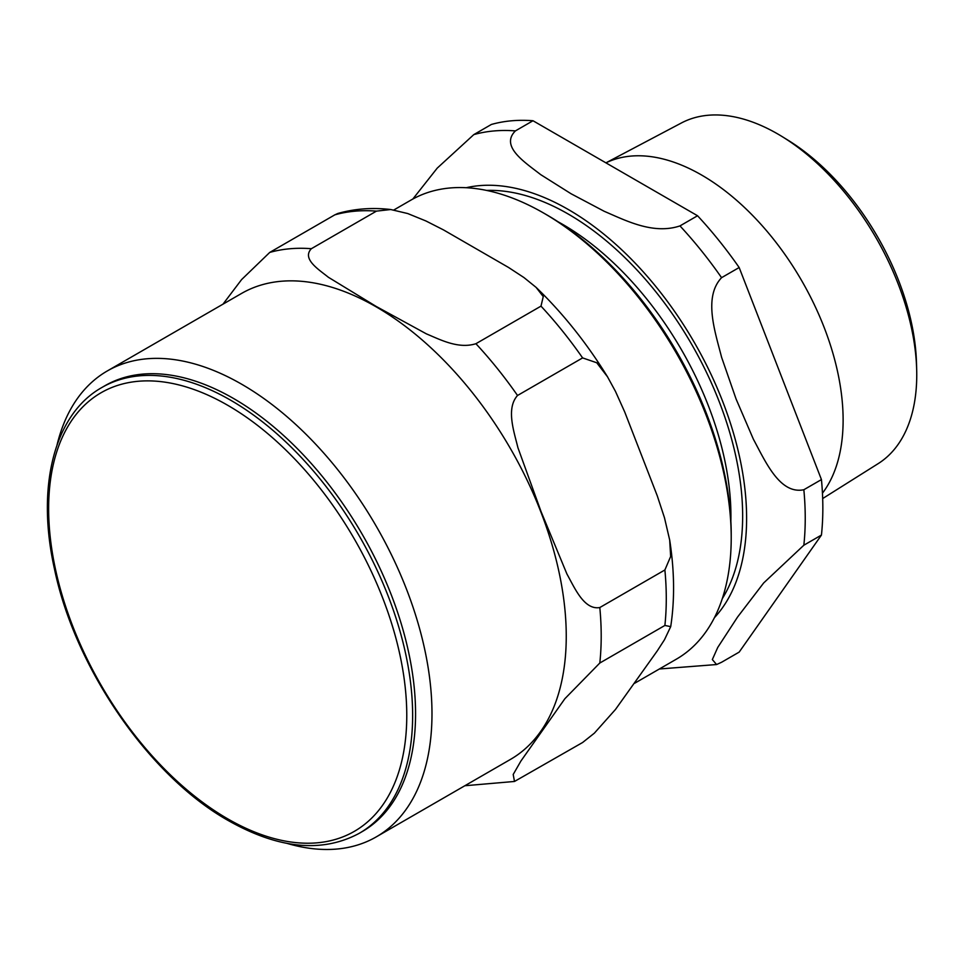 <?xml version="1.0" encoding="UTF-8"?>
<svg xmlns="http://www.w3.org/2000/svg" width="965" height="965" viewBox="0 0 965 965"><rect width="100%" height="100%" fill="white"/><g stroke="black" fill="none" stroke-linecap="round" stroke-linejoin="round"><path stroke-width="1.45" d="M634.729 683.22L676.308 659.204A265.134 153.085 -120 0 0 731.217 537.831L731.217 534.441A260.996 150.685 -120 0 0 546.673 214.797L543.741 213.108A265.134 153.085 -120 0 0 411.174 199.972L393.853 209.972M359.33 833.265L362.261 831.565A257.39 148.598 -120 0 0 415.565 713.738A257.39 148.598 -120 0 0 303.215 454.72A257.39 148.598 -120 0 0 104.871 385.759L101.94 387.46C54.209 414.178 36.019 486.553 54.45 568.868C75.005 668.504 149.575 776.499 228.56 820.72C278.716 848.995 322.298 853.169 359.33 833.265A257.39 148.598 -120 0 0 412.634 715.439A257.39 148.598 -120 0 0 300.284 456.409A257.39 148.598 -120 0 0 101.94 387.46M664.885 625.453L670.699 626.635L664.475 639.747L657.286 650.868L615.477 709.468L594.368 733.159L582.607 742.507L514.49 781.457L513.199 774.473L520.883 761.071L564.887 698.696L599.808 663.027L664.885 625.453A293.541 169.478 -120 0 0 664.885 569.965L599.808 607.54C584.09 610.29 574.621 587.781 566.938 574.03L541.088 511.655L517.928 447.724C514.08 431.765 505.817 408.557 517.53 395.481L582.607 357.906L596.744 362.756L607.516 376.808L615.477 391.404L624.753 412.055L657.286 495.877L664.475 517.722L669.698 540.098L670.651 556.479L664.885 569.965M376.447 211.13L390.729 209.526L407.713 213.542L425.939 220.973L443.466 229.887L508.507 267.438L523.959 277.558L536.082 287.365L543.259 296.593L540.991 306.134L475.914 343.709C458.194 349.318 439.859 339.427 426.409 333.878L376.06 306.363L328.402 277.281C318.788 269.524 301.647 258.934 311.357 248.705L376.447 211.13A293.541 169.478 -120 0 0 334.831 214.845L269.742 252.42L241.588 279.597L222.987 304.168M390.729 209.526C372.249 207.391 354.625 208.705 337.846 213.47L334.831 214.845M731.217 537.831A265.134 153.085 -120 0 0 543.741 213.108M287.088 843.398A268.994 155.305 -120 0 0 376.266 836.884L510.545 759.359A268.994 155.305 -120 0 0 566.25 636.225A268.994 155.305 -120 0 0 448.834 365.518A268.994 155.305 -120 0 0 241.552 293.444L107.272 370.97A268.994 155.305 -120 0 0 57.044 444.949M376.266 836.884A268.994 155.305 -120 0 0 431.982 713.738A268.994 155.305 -120 0 0 314.566 443.031A268.994 155.305 -120 0 0 107.272 370.97M916.678 369.667L916.497 363.021A188.187 108.659 -120 0 0 787.766 140.058L782.108 136.572A196.739 113.593 60 0 1 916.678 369.667A196.739 113.593 60 0 1 916.75 374.866A196.739 113.593 60 0 1 878.15 463.646L822.675 498.555M822.445 493.212A200.093 115.523 -120 0 0 843.121 420.113A200.093 115.523 -120 0 0 758.538 221.697A200.093 115.523 -120 0 0 605.923 162.856L681.447 122.953A196.739 113.593 60 0 1 782.108 136.572M721.567 662.267L716.597 664.547L712.339 659.565L717.743 647.443L737.525 617.093L763.653 582.981L803.845 545.213L821.444 535.068L739.166 652.111L721.567 662.267M532.994 120.746L697.55 215.75L679.963 225.907C653.124 234.869 625.706 220.478 604.247 211.311L571.075 193.76L540.677 174.617C524.815 162.229 499.87 146.391 515.406 130.902L532.994 120.746A293.541 169.478 -120 0 0 491.378 124.461L473.791 134.618L437.229 168.127L412.827 199.043M803.845 489.738C779.841 494.683 765.51 461.656 753.388 439.22L736.102 399.064L721.603 357.303C715.065 331.634 703.22 297.184 721.567 277.679L739.166 267.522L821.444 479.581L803.845 489.738A293.541 169.478 -120 0 1 803.845 545.213M739.166 267.522A293.541 169.478 -120 0 0 697.55 215.75M821.444 535.068A293.541 169.478 -120 0 0 821.444 479.581M48.636 508.664A253.24 146.21 60 0 1 227.704 405.276A253.24 146.21 60 0 1 406.772 715.439A253.24 146.21 60 0 1 227.704 818.827A253.24 146.21 60 0 1 48.636 508.664M599.808 663.027A293.541 169.478 -120 0 0 599.808 607.54M517.53 395.481A293.541 169.478 -120 0 0 475.914 343.709M311.357 248.705A293.541 169.478 -120 0 0 269.742 252.42M582.607 357.906A293.541 169.478 -120 0 0 540.991 306.134M722.327 598.577A246.485 142.313 -120 0 0 691.603 344.216A246.485 142.313 -120 0 0 486.686 190.431M558.059 221.781A238.186 137.525 60 0 1 730.927 515.998A238.186 137.525 60 0 1 730.867 521.088M714.45 617.648A252.082 145.534 -120 0 0 694.402 342.599A252.082 145.534 -120 0 0 466.228 187.717M721.567 277.679A293.541 169.478 -120 0 0 679.963 225.907M515.406 130.902A293.541 169.478 -120 0 0 473.791 134.618M464.865 785.739L514.514 781.457M670.711 626.635C674.825 599.796 674.499 570.954 669.698 540.111M536.082 287.365C562.885 313.251 586.696 343.07 607.516 376.808M659.372 668.986L716.621 664.535"/></g></svg>
